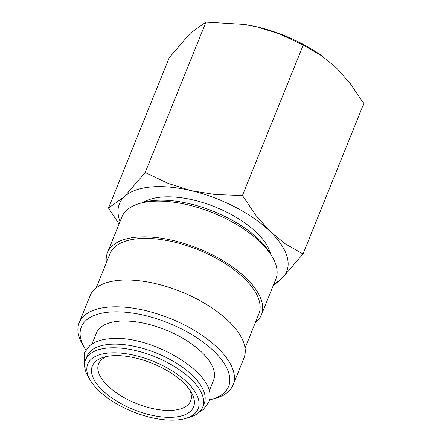 <?xml version="1.0" encoding="UTF-8"?>
<svg xmlns="http://www.w3.org/2000/svg" width="442" height="442" viewBox="0 0 442 442"><rect width="100%" height="100%" fill="white"/><g stroke="black" fill="none" stroke-linecap="round" stroke-linejoin="round"><path stroke-width="0.66" d="M202.707 407.159L204.187 403.507A63.162 28.857 -158 0 0 176.468 363.197A63.162 28.857 -158 0 0 108.898 344.395A63.162 28.857 -158 0 0 87.063 356.186L85.582 359.838A63.162 28.857 22 0 1 107.423 348.053A63.162 28.857 22 0 1 174.988 366.854A63.162 28.857 22 0 1 202.707 407.159A63.162 28.857 22 0 1 188.839 417.546L185.082 418.574A59.554 27.211 22 0 1 177.568 419.9A59.554 27.211 22 0 1 90.334 380.297A59.554 27.211 22 0 1 108.318 353.053A59.554 27.211 22 0 1 183.773 379.286A59.554 27.211 22 0 1 185.082 418.574M270.537 253.868A72.184 32.979 -158 0 0 228.746 213.182A72.184 32.979 -158 0 0 161.109 197.132A72.184 32.979 -158 0 0 143.28 202.453M106.378 262.609A83.013 37.929 22 0 1 107.467 252.686L121.898 216.967A83.013 37.929 22 0 1 140.131 203.32A83.013 37.929 22 0 1 150.6 201.475A83.013 37.929 22 0 1 272.2 256.68A83.013 37.929 22 0 1 275.836 279.162L261.404 314.881A83.013 37.929 22 0 1 255.294 322.771M140.131 203.32L143.882 202.287A79.4 36.277 22 0 1 153.904 200.524A79.4 36.277 22 0 1 270.217 253.327L272.2 256.68M107.467 252.686A83.013 37.929 22 0 1 136.169 237.194A83.013 37.929 22 0 1 224.972 261.902A83.013 37.929 22 0 1 261.404 314.881M96.141 287.952L109.981 253.702A80.306 36.692 22 0 1 137.744 238.713A80.306 36.692 22 0 1 223.652 262.614A80.306 36.692 22 0 1 258.89 313.864L245.05 348.119M85.831 350.097A79.4 36.277 22 0 1 84.825 348.467L82.836 345.119A83.013 37.929 22 0 1 79.206 322.638A83.013 37.929 22 0 1 107.909 307.146A83.013 37.929 22 0 1 196.712 331.854A83.013 37.929 22 0 1 233.138 384.833A83.013 37.929 22 0 1 214.911 398.48L211.154 399.507A79.4 36.277 22 0 1 209.298 399.982M79.206 322.638L90.03 295.847A83.013 37.929 22 0 1 118.732 280.355A83.013 37.929 22 0 1 207.536 305.063A83.013 37.929 22 0 1 243.962 358.042L233.138 384.833M84.825 348.467A79.4 36.277 22 0 1 108.804 312.146A79.4 36.277 22 0 1 209.409 347.125A79.4 36.277 22 0 1 211.154 399.507M91.986 343.992L96.406 333.053A63.162 28.857 22 0 1 118.246 321.262A63.162 28.857 22 0 1 185.811 340.064A63.162 28.857 22 0 1 213.53 380.369L209.11 391.314M90.334 380.297L88.35 376.943A63.162 28.857 22 0 1 85.582 359.838M120.058 221.53A90.229 41.228 22 0 1 124.158 196.917A90.229 41.228 22 0 1 150.617 187.005A90.229 41.228 22 0 1 191.132 190.657L168.363 183.491L145.186 172.524L124.158 196.917L108.5 208.022L169.275 57.598L190.303 33.2L205.961 22.1L244.288 24.415L257.277 26.94A90.229 41.228 22 0 1 321.157 55.355L336.196 67.67L350.125 83.383L363.799 103.55L303.024 253.973L285.3 243.84L270.051 231.387A90.229 41.228 22 0 1 281.996 278.372A90.229 41.228 22 0 1 273.99 283.72M189.624 389.767A49.626 22.675 22 0 1 190.612 400.977A49.626 22.675 22 0 1 173.452 410.237A49.626 22.675 22 0 1 120.362 395.463A49.626 22.675 22 0 1 98.583 363.794A49.626 22.675 22 0 1 107.08 356.418M174.684 417.115A54.587 24.94 22 0 1 105.516 393.071A54.587 24.94 22 0 1 104.318 357.053A54.587 24.94 22 0 1 111.207 355.838A54.587 24.94 22 0 1 191.171 392.142A54.587 24.94 22 0 1 174.684 417.115M191.132 190.657A90.229 41.228 22 0 1 270.051 231.387L256.117 215.668L242.448 195.502L215.215 194.563L191.132 190.657M273.178 285.736L281.996 278.372L303.024 253.973M108.5 208.022L119.053 224.011M244.288 24.415L244.763 24.487A90.229 41.228 22 0 1 257.277 26.94L280.046 34.106L303.223 45.078L322.268 56.134M242.448 195.502L303.223 45.078M145.186 172.524L205.961 22.1M84.621 365.982L84.61 352.523L89.698 345.666C94.411 341.837 100.881 339.55 109.119 338.799C150.871 333.5 221.508 375.628 208.491 402.574L203.403 409.425L199.138 412.248"/></g></svg>
